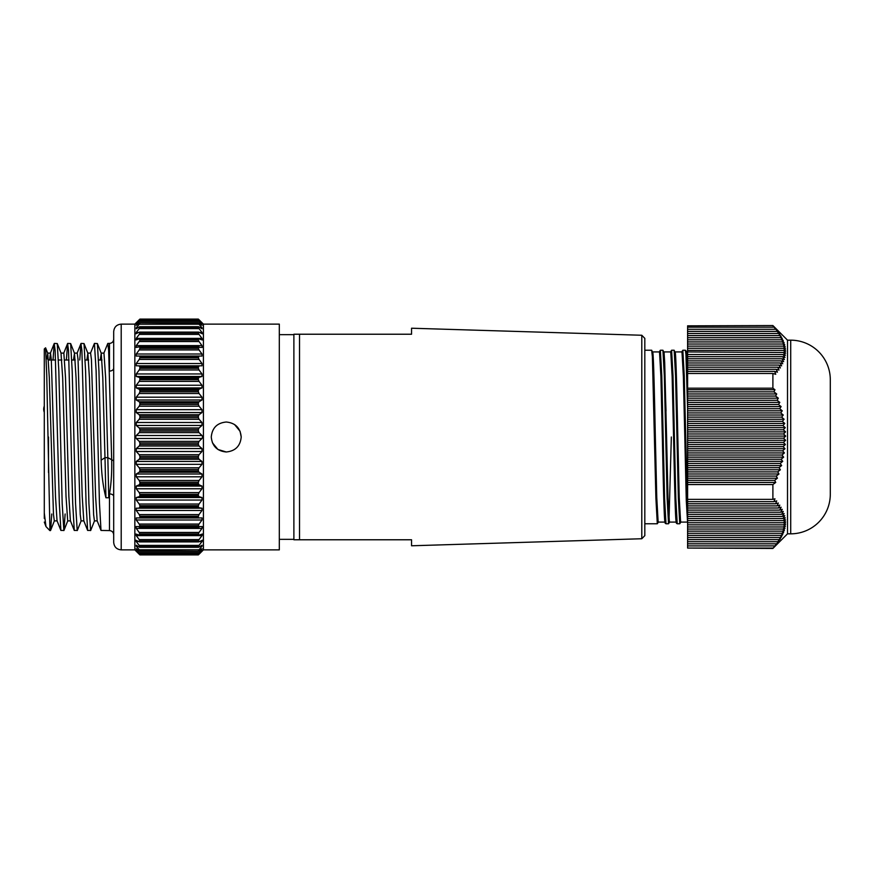 <?xml version="1.0" encoding="UTF-8"?>
<svg xmlns="http://www.w3.org/2000/svg" width="874" height="874" viewBox="0 0 874 874"><rect width="100%" height="100%" fill="white"/><g stroke="black" fill="none" stroke-linecap="round" stroke-linejoin="round"><path stroke-width="1.31" d="M787.507 340.172L787.507 533.828L790.708 533.828A39.592 39.592 0 0 0 830.3 494.214L830.3 379.786A39.592 39.592 0 0 0 790.708 340.172L787.507 340.172L772.889 325.554L687.609 325.827L772.889 325.554M787.507 533.828L772.889 548.446L778.985 540.919L777.718 541.694L780.395 538.821L779.018 539.586L781.64 536.712L780.176 537.477L782.733 534.604L781.159 535.38L783.661 532.495L781.99 533.271L784.415 530.398L782.645 531.163L785.005 528.289L783.126 529.054L785.409 526.181L783.443 526.956L785.639 524.072L783.585 524.848L785.693 521.975L783.541 522.739L785.562 519.866L783.322 520.631L785.256 517.758L782.94 518.533L784.765 515.649L782.372 516.425L784.109 513.541L781.651 514.316L783.279 511.443L780.744 512.208L782.274 509.334L779.684 510.11L781.116 507.226L778.472 508.002L779.794 505.117L777.106 505.893L778.33 503.02L775.588 503.785L776.713 500.911L773.938 501.676L774.965 498.803L772.889 499.371L772.889 484.557L775.741 482.415L774.67 480.307L777.434 478.198L776.265 476.09L778.985 473.992L777.718 471.884L780.395 469.775L779.018 467.666L781.64 465.569L780.176 463.46L782.733 461.352L781.159 459.243L783.661 457.146L781.99 455.037L784.415 452.929L782.645 450.82L785.005 448.712L783.126 446.614L785.409 444.505L783.443 442.397L785.639 440.288L783.585 438.191L785.693 436.082L783.541 433.974L785.562 431.865L783.322 429.768L785.256 427.659L782.94 425.551L784.765 423.442L782.372 421.344L784.109 419.236L781.651 417.127L783.279 415.019L780.744 412.921L782.274 410.813L779.684 408.704L781.116 406.596L778.472 404.498L779.794 402.39L777.106 400.281L778.33 398.173L775.588 396.064L776.713 393.966L773.938 391.858L774.965 389.749L772.889 388.198L772.889 373.493L775.741 374.28L774.67 371.395L777.434 372.171L776.265 369.298L778.985 370.063L777.718 367.189L780.395 367.954L779.018 365.081L781.64 365.856L780.176 362.972L782.733 363.748L781.159 360.875L783.661 361.639L781.99 358.766L784.415 359.531L782.645 356.658L785.005 357.433L783.126 354.549L785.409 355.325L783.443 352.451L785.639 353.216L783.585 350.343L785.693 351.108L783.541 348.234L785.562 349.01L783.322 346.126L785.256 346.902L782.94 344.028L784.765 344.793L782.372 341.92L784.109 342.684L781.651 339.811L783.279 340.587L780.744 337.703L782.274 338.478L779.684 335.605L781.116 336.37L778.472 333.497L779.794 334.261L777.106 331.388L778.33 332.164L772.889 325.827M772.889 373.493L687.609 373.493L687.609 388.198L772.889 388.198M772.889 548.064L687.609 548.064L772.889 548.446M772.889 484.557L687.609 484.557L687.609 499.371L772.889 499.371M687.609 548.064L687.609 499.371M687.609 484.557L687.609 388.198M687.609 373.493L687.609 325.827M774.67 480.307L687.609 480.307M687.609 482.415L775.741 482.415M687.609 389.749L774.965 389.749M776.265 476.09L687.609 476.09M687.609 478.198L777.434 478.198M777.718 471.884L687.609 471.884M687.609 473.992L778.985 473.992M779.018 467.666L687.609 467.666M687.609 469.775L780.395 469.775M780.176 463.46L687.609 463.46M687.609 465.569L781.64 465.569M781.159 459.243L687.609 459.243M687.609 461.352L782.733 461.352M781.99 455.037L687.609 455.037M687.609 457.146L783.661 457.146M782.645 450.82L687.609 450.82M687.609 452.929L784.415 452.929M783.126 446.614L687.609 446.614M687.609 448.712L785.005 448.712M783.443 442.397L687.609 442.397M687.609 444.505L785.409 444.505M783.585 438.191L687.609 438.191M687.609 440.288L785.639 440.288M783.541 433.974L687.609 433.974M687.609 436.082L785.693 436.082M783.322 429.768L687.609 429.768M687.609 431.865L785.562 431.865M782.94 425.551L687.609 425.551M687.609 427.659L785.256 427.659M782.372 421.344L687.609 421.344M687.609 423.442L784.765 423.442M781.651 417.127L687.609 417.127M687.609 419.236L784.109 419.236M780.744 412.921L687.609 412.921M687.609 415.019L783.279 415.019M779.684 408.704L687.609 408.704M687.609 410.813L782.274 410.813M778.472 404.498L687.609 404.498M687.609 406.596L781.116 406.596M777.106 400.281L687.609 400.281M687.609 402.39L779.794 402.39M775.588 396.064L687.609 396.064M687.609 398.173L778.33 398.173M773.938 391.858L687.609 391.858M687.609 393.966L776.713 393.966M774.67 371.395L687.609 371.395M776.265 369.298L687.609 369.298M777.718 367.189L687.609 367.189M779.018 365.081L687.609 365.081M780.176 362.972L687.609 362.972M781.159 360.875L687.609 360.875M781.99 358.766L687.609 358.766M782.645 356.658L687.609 356.658M783.126 354.549L687.609 354.549M783.443 352.451L686.221 351.916M783.585 350.343L687.609 350.343M783.541 348.234L687.609 348.234M783.322 346.126L687.609 346.126M782.94 344.028L687.609 344.028M782.372 341.92L687.609 341.92M781.651 339.811L687.609 339.811M780.744 337.703L687.609 337.703M779.684 335.605L687.609 335.605M778.472 333.497L687.609 333.497M777.106 331.388L687.609 331.388M775.588 329.279L687.609 329.279M773.938 327.171L687.609 327.171M774.67 545.9L687.609 545.9M776.265 543.803L687.609 543.803M777.718 541.694L687.609 541.694M779.018 539.586L687.609 539.586M780.176 537.477L687.609 537.477M781.159 535.38L687.609 535.38M781.99 533.271L687.609 533.271M782.645 531.163L687.609 531.163M783.126 529.054L687.609 529.054M783.443 526.956L687.609 526.956M783.585 524.848L687.609 524.848M783.541 522.739L687.609 522.739M783.322 520.631L687.609 520.631M782.94 518.533L687.609 518.533M782.372 516.425L687.609 516.425M781.651 514.316L687.609 514.316M780.744 512.208L687.609 512.208M779.684 510.11L687.609 510.11M778.472 508.002L687.609 508.002M777.106 505.893L687.609 505.893M775.588 503.785L687.609 503.785M773.938 501.676L687.609 501.676M44.29 406.104A8.423 8.423 0 0 0 44.29 412.299M641.789 335.255L644.815 338.369L644.815 523.766L657.303 523.766L655.904 498.355L652.386 356.843L651.687 350.234L644.815 350.234L644.815 535.631L641.789 538.745L641.789 335.255L411.556 328.22L411.556 334.229L293.882 334.229L411.556 334.229M293.882 334.655L279.309 334.655M293.882 539.345L279.309 539.345M654.746 523.766L646.072 523.766M687.609 408.846L685.937 354.374L685.38 350.234L682.834 350.234L684.233 375.656L687.609 514.382M677.219 523.766L679.764 523.766L678.366 498.355L675.558 375.656L674.149 350.234L671.603 350.234L673.002 375.645L675.81 498.355L677.219 523.766L676.367 523.176L675.952 520.554C675.143 512.011 674.367 475.598 673.57 437L672.161 376.836L670.751 351.916L663.759 351.916M671.341 437L668.992 520.871M665.988 523.766L668.534 523.766L667.135 498.355L664.327 375.656L662.918 350.234L660.373 350.234L661.771 375.656L664.579 498.355L665.988 523.766L665.136 523.176L664.721 520.533C663.912 511.989 663.148 475.991 662.35 437.666L660.93 376.836L659.52 351.916L652.528 351.916M411.556 539.771L299.52 539.771L411.556 539.771L411.556 545.78L641.789 538.745M293.882 539.771L299.52 539.771L293.882 539.771L293.882 334.229M687.609 522.925L686.298 500.9L684.801 437L686.199 497.164L687.609 522.084L680.606 522.084L679.207 497.262L677.776 435.525M676.367 522.084L669.375 522.084L667.976 497.262L666.578 437.142L668.097 501.894L668.872 519.396L669.626 522.084L668.534 523.755M665.136 522.084L658.144 522.084L656.745 497.262L655.347 437.142L656.866 501.905L657.641 519.407L658.395 522.084L657.303 523.766M652.146 353.129L652.933 353.325L653.752 370.019L655.347 437.142C654.528 397.965 653.741 361.071 652.911 353.085L651.687 350.234M663.377 353.129L664.032 352.069L664.699 362.524L666.578 437.142M674.608 353.129L675.394 353.325L676.214 370.019L679.327 501.905L680.103 519.396L680.857 522.084L679.764 523.766M685.839 353.129L686.713 354.32L687.609 375.296M682.834 350.234L681.731 351.916L682.496 354.615L683.271 372.149L684.801 437L683.392 376.836L681.993 351.916L674.99 351.916M662.35 438.093L660.81 372.138L660.034 354.604L659.28 351.916L660.362 350.234M676.76 520.871L675.973 520.686L675.154 504.025L672.04 372.149L671.265 354.615L670.511 351.916L671.603 350.234M665.529 520.871L664.743 520.729L663.934 504.243L662.35 437.666M103.831 353.271L107.808 343.416L108.649 350.54L111.675 459.921C111.948 472.364 111.227 483.693 109.49 493.908A4.217 2.556 180 0 1 113.696 496.476M113.696 542.383L113.696 331.617C114.144 327.062 116.646 324.571 121.202 324.123L121.202 549.877C116.646 549.429 114.144 546.938 113.696 542.383M211.268 437C212.153 427.899 217.145 422.907 226.246 422.022C217.145 422.896 212.153 427.889 211.268 437C212.153 446.111 217.145 451.104 226.246 451.978L217.921 449.454L212.404 442.747M139.895 456.359L139.217 454.699L199.043 454.699L198.354 456.359L139.895 456.359L139.895 457.867L198.354 457.867L198.354 456.359M139.895 469.491L139.217 467.798L199.043 467.798L198.354 469.491L139.895 469.491L139.895 470.955L198.354 470.955L198.354 469.491M139.895 482.197L139.217 480.492L199.043 480.492L198.354 482.197L139.895 482.197L139.895 483.606L198.354 483.606L198.354 482.197M139.895 494.323L139.217 492.619L199.043 492.619L198.354 494.323L139.895 494.323L139.895 495.656L198.354 495.656L198.354 494.323M139.895 505.696L139.217 504.025L199.043 504.025L198.354 505.696L139.895 505.696L139.895 506.931L198.354 506.931L198.354 505.696M139.895 516.173L139.217 514.557L199.043 514.557L198.354 516.173L139.895 516.173L139.895 517.299L198.354 517.299L198.354 516.173M199.043 524.072L198.354 525.624L139.895 525.624L139.217 524.072L199.043 524.072L201.992 519.997L202.014 517.921L199.043 517.976L198.354 517.299L199.043 517.976M139.217 517.976L139.895 517.299L139.217 517.976L199.021 517.976L136.257 517.921L136.257 519.997L139.217 524.072M136.257 528.409L136.082 526.574L202.178 526.574L201.992 528.409L136.257 528.409L139.217 532.452L199.043 532.452L201.992 528.409M136.257 535.631L135.94 534.036L139.217 535.074L199.043 535.074L202.32 534.036L201.992 535.631L136.257 535.631L139.217 539.597L199.043 539.597L201.992 535.631M138.824 541.574L136.257 541.574L135.831 540.198L139.217 541.76L199.043 541.76L202.429 540.198L201.992 541.574L199.436 541.574M139.217 359.443L139.895 357.827L198.354 357.827L199.043 359.443L139.217 359.443L136.257 363.508L201.992 363.508L199.043 359.443M139.217 369.975L139.895 368.304L198.354 368.304L199.043 369.975L139.217 369.975L136.257 373.963L201.992 373.963L199.043 369.975M139.217 381.381L139.895 379.677L198.354 379.677L199.043 381.381L139.217 381.381L136.257 385.237L201.992 385.237L199.043 381.381M139.217 393.508L139.895 391.803L198.354 391.803L199.043 393.508L139.217 393.508L136.257 397.189L201.992 397.189L199.043 393.508M139.217 406.202L139.895 404.509L198.354 404.509L199.043 406.202L139.217 406.202L136.257 409.666L201.992 409.666L199.043 406.202M139.217 419.302L139.895 417.641L198.354 417.641L199.043 419.302L139.217 419.302L136.257 422.492L201.992 422.492L199.043 419.302M139.217 432.63L139.895 431.035L198.354 431.035L199.043 432.63L139.217 432.63L136.257 435.514L201.992 435.514L199.043 432.63M139.895 442.965L139.217 441.37L199.043 441.37L198.354 442.965L139.895 442.965L139.895 444.495L198.354 444.495L198.354 442.965M121.202 549.877L134.847 549.877L134.847 324.123L139.217 319.753M139.217 554.247L134.847 549.877M199.043 554.105L198.354 554.859L139.895 554.903L139.217 554.105L199.043 554.105L201.719 550.991M136.541 550.991L139.217 554.105M139.217 553.362L136.257 550.74M139.895 553.624L198.354 553.832L139.895 553.624L139.217 552.696L199.043 552.696L201.992 549.298L201.228 549.298M137.032 549.298L136.257 549.298L139.217 552.696M136.257 549.298L136.257 548.708L136.257 549.298M139.217 550.959L136.257 548.708M139.895 550.86L198.354 551.254L139.895 550.86L139.217 549.779L199.043 549.779L201.992 546.152L200.539 546.152M137.721 546.152L136.257 546.152L139.217 549.779M136.257 546.152L136.257 545.223L136.257 546.152M139.217 547.08L136.257 545.223M139.895 546.611L139.895 547.168L198.354 547.168L198.354 546.611L139.895 546.611L139.217 545.398L199.043 545.398L201.992 541.574M136.257 541.574L139.217 545.398M139.217 541.76L139.895 541.662L139.217 539.597M139.217 535.074L139.895 534.779L139.217 532.452M139.217 527.109L139.895 525.624M136.257 510.492L136.257 508.187L201.992 508.187L201.992 510.492L136.257 510.492L139.217 514.557M198.354 506.931L199.043 507.783L136.257 508.187M139.217 507.783L139.895 506.931M136.257 500.037L136.257 497.535L201.992 497.535L201.992 500.037L136.257 500.037L139.217 504.025M198.354 495.656L199.043 496.661L139.217 496.661L136.257 497.535M139.217 496.661L139.895 495.656M136.257 488.763L136.257 486.086L201.992 486.086L201.992 488.763L136.257 488.763L139.217 492.619M198.354 483.606L199.043 484.775L139.217 484.775L136.257 486.086M139.217 484.775L139.895 483.606M136.257 476.811L136.257 474.003L201.992 474.003L201.992 476.811L136.257 476.811L139.217 480.492M198.354 470.955L199.043 472.255L139.217 472.255L136.257 474.003M139.217 472.255L139.895 470.955M136.257 464.334L136.257 461.439L201.992 461.439L201.992 464.334L136.257 464.334L139.217 467.798M198.354 457.867L199.043 459.276L139.217 459.276L136.257 461.439M139.217 459.276L139.895 457.867M136.257 451.508L136.257 448.548L201.992 448.548L201.992 451.508L136.257 451.508L139.217 454.699M198.354 444.495L199.043 446.013L139.217 446.013L136.257 448.548M139.217 446.013L139.895 444.495M201.992 435.514L202.626 437L201.992 438.486L136.257 438.486L139.217 441.37M136.257 438.486L135.634 437L136.257 435.514M49.851 526.585L49.851 530.584L45.972 526.563L44.29 512.918L44.29 348.977L45.59 347.819L46.748 375.23L49.851 526.585L50.583 530.442L51.763 513.988M97.779 437L99.45 503.173L101.013 530.442L109.49 530.584L109.49 493.908L108.769 497.765L105.929 497.765C103.099 486.709 101.504 474.178 101.144 460.15L98.948 370.991L97.385 343.558L94.436 343.416L96.107 370.827L97.779 437M53.019 360.012L54.21 343.558L55.149 350.54L59.334 503.173L60.896 530.442L63.955 530.442L65.135 513.988M54.319 343.416L57.269 343.558L58.831 370.991L62.174 503.348L63.846 530.584M66.391 360.012L67.582 343.558L68.533 350.54L72.706 503.173L74.268 530.442L77.327 530.442L81.184 520.729M67.691 343.416L70.641 343.558L72.203 370.991L75.546 503.348L77.218 530.584M79.763 360.012L80.954 343.558L81.905 350.54L86.078 503.173L87.64 530.442L90.699 530.442L94.556 520.729M81.064 343.416L84.013 343.558L85.576 370.991L88.919 503.348L90.59 530.584M90.459 353.271L94.436 343.416M203.413 549.877L279.309 549.877L279.309 324.123L203.413 324.123L203.413 549.877L199.043 554.247M199.043 441.37L201.992 438.486M201.992 448.548L199.043 446.013M199.043 454.699L201.992 451.508M201.992 461.439L199.043 459.276M199.043 467.798L201.992 464.334M201.992 474.003L199.043 472.255M199.043 480.492L201.992 476.811M201.992 486.086L199.043 484.775M199.043 492.619L201.992 488.763M201.992 497.535L199.043 496.661M199.043 504.025L201.992 500.037M201.992 508.187L199.043 507.783M199.043 514.557L201.992 510.492M199.043 527.109L198.354 525.624M199.043 532.452L198.354 533.916L139.895 533.916M199.043 535.074L198.354 533.916M199.043 539.597L198.354 540.94L139.895 540.94M199.043 541.76L198.354 540.94M199.043 545.398L198.354 546.611M198.354 547.168L199.043 547.08L198.354 547.168M201.992 545.223L201.992 546.152L201.992 545.223L199.043 547.08M199.043 549.779L198.354 550.86M198.354 551.254L199.043 550.959L198.354 551.254M201.992 548.708L199.043 550.959M199.043 552.696L198.354 553.624M198.354 553.832L199.043 553.362L198.354 553.832M201.992 550.74L199.043 553.362M226.246 422.022C235.335 422.907 240.328 427.899 241.213 437L240.077 431.275L234.56 424.546M241.213 437C240.328 446.101 235.335 451.082 226.246 451.978M199.043 319.753L203.413 324.123M139.217 319.895L139.895 319.141L198.354 319.097L199.043 319.895L139.217 319.895L136.541 323.009M201.719 323.009L199.043 319.895M199.043 320.638L201.992 323.26M198.354 320.376L139.895 320.168L198.354 320.376L199.043 321.304L139.217 321.304L136.257 324.702L137.032 324.702M201.228 324.702L201.992 324.702L199.043 321.304M201.992 324.702L201.992 325.292L201.992 324.702M199.043 323.041L201.992 325.292M198.354 323.14L139.895 322.746L198.354 323.14L199.043 324.221L139.217 324.221L136.257 327.848L137.721 327.848M200.539 327.848L201.992 327.848L199.043 324.221M201.992 327.848L201.992 328.777L201.992 327.848M199.043 326.92L201.992 328.777M198.354 327.389L198.354 326.832L139.895 326.832L139.895 327.389L198.354 327.389L199.043 328.602L139.217 328.602L136.257 332.426L138.824 332.426M199.436 332.426L201.992 332.426L199.043 328.602M201.992 332.426L202.429 333.802M199.043 332.24L201.992 333.66M198.354 333.06L198.354 332.339L139.895 332.339L139.895 333.06L198.354 333.06L199.043 334.403L139.217 334.403L136.257 338.369L201.992 338.369L199.043 334.403M201.992 338.369L202.32 339.964M199.043 338.926L201.992 339.899M198.354 340.084L198.354 339.221L139.895 339.221L139.895 340.084L198.354 340.084L199.043 341.548L139.217 341.548L136.257 345.591L201.992 345.591L199.043 341.548M201.992 345.591L202.178 347.426M199.043 346.891L198.354 347.371L201.992 347.404M198.354 348.376L198.354 347.371L139.895 347.371L139.895 348.376L198.354 348.376L199.043 349.928L139.217 349.928L136.257 354.003L201.992 354.003L199.043 349.928M201.992 354.003L201.992 356.079L199.043 356.024L198.354 356.701L139.895 356.701L139.895 357.827M199.043 356.024L198.354 357.827M201.992 363.508L201.992 365.813L136.257 365.813L201.992 365.813M199.043 366.217L198.354 367.069L139.895 367.069L139.895 368.304M198.354 368.304L198.354 367.069M201.992 373.963L201.992 376.465L136.257 376.465L139.217 377.339L199.043 377.339L201.992 376.465M199.043 377.339L198.354 378.344L139.895 378.344L139.895 379.677M198.354 379.677L198.354 378.344M201.992 385.237L201.992 387.914L136.257 387.914L139.217 389.225L199.043 389.225L201.992 387.914M199.043 389.225L198.354 390.394L139.895 390.394L139.895 391.803M198.354 391.803L198.354 390.394M201.992 397.189L201.992 399.997L136.257 399.997L139.217 401.745L199.043 401.745L201.992 399.997M199.043 401.745L198.354 403.045L139.895 403.045L139.895 404.509M198.354 404.509L198.354 403.045M201.992 409.666L201.992 412.561L136.257 412.561L139.217 414.724L199.043 414.724L201.992 412.561M199.043 414.724L198.354 416.133L139.895 416.133L139.895 417.641M198.354 417.641L198.354 416.133M201.992 422.492L201.992 425.452L136.257 425.452L139.217 427.987L199.043 427.987L201.992 425.452M199.043 427.987L198.354 429.505L139.895 429.505L139.895 431.035M198.354 431.035L198.354 429.505M44.29 512.918L44.29 518.468M45.983 526.563L44.29 522.084M48.496 472.495L48.496 437M139.895 429.505L139.217 427.987M136.257 425.452L136.257 422.492M139.895 416.133L139.217 414.724M136.257 412.561L136.257 409.666M139.895 403.045L139.217 401.745M136.257 399.997L136.257 397.189M139.895 390.394L139.217 389.225M136.257 387.914L136.257 385.237M139.895 378.344L139.217 377.339M136.257 376.465L136.257 373.963M139.895 367.069L139.217 366.217M136.257 365.813L136.257 363.508M139.895 356.701L139.217 356.024L198.999 356.024L139.239 356.024L139.895 356.701M136.257 354.003L136.235 356.079L139.217 356.024M139.217 349.928L139.895 348.376M139.895 347.371L139.217 346.891L139.895 347.371M136.082 347.426L139.217 346.891M136.257 347.404L136.257 345.591M139.217 341.548L139.895 340.084M139.895 339.221L139.217 338.926L139.895 339.221M135.94 339.964L139.217 338.926M136.257 339.899L136.257 338.369M139.217 334.403L139.895 333.06M139.895 332.339L139.217 332.24L139.895 332.339M135.831 333.802L139.217 332.24M136.257 333.66L136.257 332.426M139.217 328.602L139.895 327.389M139.895 326.832L139.217 326.92L139.895 326.832M136.257 328.777L136.257 327.848L136.257 328.777L139.217 326.92M139.217 324.221L139.895 323.14M139.895 322.746L139.217 323.041L139.895 322.746M136.257 325.292L139.217 323.041M139.217 321.304L139.895 320.376M139.895 320.168L198.376 320.146M136.257 323.26L139.217 320.638M46.879 358.384L47.753 353.271L49.305 377.787L53.478 514.535L54.319 520.893L57.16 520.893M74.268 530.442L70.401 520.729L68.86 496.377L65.517 377.743L63.846 353.107L61.005 353.107L62.677 377.787L66.02 496.432L67.691 520.893L70.532 520.893M73.503 360.012L74.498 353.271L76.049 377.787L80.233 514.535L81.064 520.893L83.904 520.893M86.876 360.012L87.87 353.271L89.421 377.787L93.605 514.535L94.436 520.893L97.276 520.893M100.248 360.012L101.242 353.271L102.793 377.787L104.989 457.692L101.144 460.15M49.599 360.012L50.474 353.107L51.304 359.531L55.488 496.377L57.029 520.729L60.896 530.442M74.377 353.107L77.218 353.107L78.048 359.531L82.232 496.377L83.773 520.729L87.64 530.442M87.75 353.107L90.59 353.107L91.431 359.531L95.605 496.377L97.145 520.729L101.013 530.442M101.122 353.107L103.962 353.107L105.634 377.743L107.83 457.626L104.989 457.692L105.929 497.765M108.769 497.765L107.83 457.626L113.696 460.849M113.696 368.118A4.217 2.972 0 0 1 109.49 371.079L109.49 343.416C112.047 343.165 113.445 341.756 113.696 339.199M790.708 533.828L790.708 340.172M299.52 334.229L299.52 539.771M139.895 554.903L198.354 554.903L139.895 554.903M198.354 319.097L139.895 319.097L198.354 319.097M139.556 346.891L198.693 346.891M198.693 527.109L139.556 527.109M201.992 519.997L136.257 519.997M687.609 375.328L686.374 351.293L685.38 350.234M662.918 350.234L664.12 352.768L666.021 411.009M674.149 350.234L675.373 353.041C676.203 360.918 676.989 397.878 677.809 437.142M687.598 523.187L684.976 446.09M55.619 360.012L48.496 360.012L46.267 357.772M109.49 530.584C112.047 530.835 113.445 532.244 113.696 534.801M58.449 360.012L61.868 360.012M64.709 360.012L68.991 360.012M71.821 360.012L75.24 360.012M85.193 360.012L88.624 360.012M98.565 360.012L101.996 360.012M49.851 530.584L50.474 530.584M107.808 343.416L109.49 343.416M121.202 324.123L134.847 324.123M139.403 346.869L198.857 346.869M139.545 338.861L198.715 338.861M139.665 332.109L198.595 332.109M139.764 326.69L198.496 326.69M139.829 322.681L198.42 322.681M139.884 553.854L198.376 553.854M139.829 551.319L198.42 551.319M139.764 547.31L198.496 547.31M139.665 541.891L198.595 541.891M139.545 535.139L198.715 535.139M139.403 527.131L198.857 527.131M47.753 353.271L45.59 347.819M54.439 520.729L50.583 530.442M61.125 353.271L57.269 343.558M67.811 520.729L63.955 530.442M74.498 353.271L70.641 343.558M87.87 353.271L84.013 343.558M101.242 353.271L97.385 343.558M54.21 343.558L50.342 353.271M67.582 343.558L63.715 353.271M80.954 343.558L77.087 353.271M50.474 353.107L47.633 353.107"/></g></svg>
